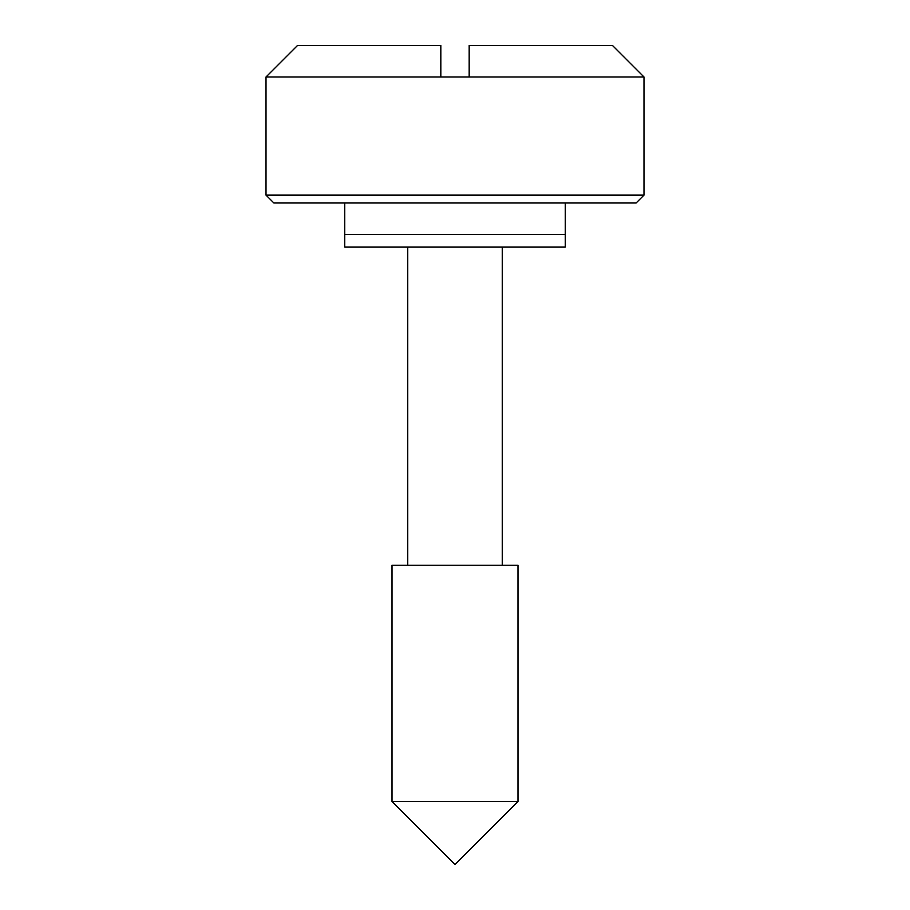 <?xml version="1.0" encoding="UTF-8"?>
<svg xmlns="http://www.w3.org/2000/svg" width="910" height="910" viewBox="0 0 910 910"><rect width="100%" height="100%" fill="white"/><g stroke="black" fill="none" stroke-linecap="round" stroke-linejoin="round"><path stroke-width="1.36" d="M565.246 202.998L565.246 247.099L344.753 247.099L344.753 234.496L565.246 234.496L344.753 234.496L344.753 202.998M643.996 195.127L636.124 202.998L273.876 202.998L266.004 195.127L266.004 76.997L643.996 76.997L643.996 195.127L266.004 195.127M469.173 76.997L440.827 76.997L469.173 76.997L469.173 45.5L612.498 45.5L643.996 76.997M392.005 565.246L517.995 565.246L517.995 801.505L392.005 801.505L392.005 565.246M266.004 76.997L297.502 45.5L440.827 45.5L440.827 76.997M407.748 247.099L407.748 565.246M502.252 247.099L502.252 565.246M517.995 801.505L455 864.5L392.005 801.505"/></g></svg>
